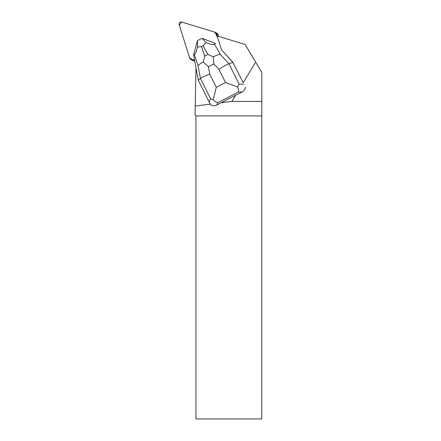 <?xml version="1.0" encoding="UTF-8"?>
<svg xmlns="http://www.w3.org/2000/svg" width="441" height="441" viewBox="0 0 441 441"><rect width="100%" height="100%" fill="white"/><g stroke="black" fill="none" stroke-linecap="round" stroke-linejoin="round"><path stroke-width="0.66" d="M215.594 32.452A2.067 2.04 -58.8 0 0 215.136 32.248L181.731 22.05A2.067 2.04 -58.8 0 0 179.162 24.668L189.713 58.129L179.305 25.115L181.731 22.05L214.673 32.105L217.226 35.964L216.47 33.577A2.067 2.04 -58.8 0 0 215.594 32.452L217.259 33.461A2.067 2.04 121.2 0 1 218.141 34.591L218.719 36.421M194.751 61.09L192.723 60.472A2.067 2.04 121.2 0 1 192.265 60.268L190.595 59.254A2.067 2.04 -58.8 0 0 191.052 59.458L194.652 60.555L189.713 58.124A2.067 2.04 -58.8 0 0 190.595 59.254M233.162 62.567L221.625 50.048L217.611 37.325A2.067 2.045 121.2 0 0 217.104 36.493L216.283 35.677L245.124 44.48L255.681 62.131L243.212 82.688L232.936 62.429L243.212 82.688M196.013 67.908L195.209 106.038L210.346 104.131M245.477 87.158C245.202 89.319 244.044 90.962 242.004 92.086L235.571 95.273L231.839 101.424L261.838 101.424L261.838 72.423L255.681 62.131M204.381 39.243A6.72 6.637 121.2 0 1 206.498 40.059M231.839 101.424L220.913 102.803L216.807 105.024C214.712 106.022 212.722 105.994 210.837 104.947L209.144 101.943L210.594 98.734L200.423 78.371C201.829 77.285 204.938 75.891 209.751 74.182L216.288 87.285L213.224 99.605C214.866 101.502 216.426 102.494 217.915 102.577L216.807 105.024M195.942 115.917L195.942 418.95L261.772 418.95L261.772 115.917L195.942 115.917L195.016 114.991L195.209 106.038M261.772 115.917L261.838 101.424M235.571 95.273L220.913 102.803M198.296 80.212L200.423 78.371L198.108 65.891L194.31 54.596C195.22 54.276 196.256 51.773 197.408 47.088L197.452 40.649L193.582 54.778L198.296 80.212L209.144 101.943M221.614 50.009L232.936 62.429L228.934 63.736L239.099 84.099L237.699 87.042L225.527 82.539L218.984 69.435C223.229 66.497 226.542 64.595 228.934 63.736L220.379 54.458C218.477 54.513 216.123 55.334 213.323 56.928L213.874 63.89L208.367 66.718L203.279 62.087L204.729 56.095L207.965 54.43L213.323 56.928M214.535 44.21L215.506 43.516L201.984 38.323L206.129 42.612C210.462 44.48 213.262 45.015 214.535 44.21L220.379 54.458M194.31 54.596L193.582 54.778M197.463 40.638L201.967 38.328M206.129 42.612L203.031 45.776L201.515 46.553L197.408 47.088M242.004 92.086L238.432 92.042C238.807 91 238.564 89.336 237.699 87.042M213.224 99.605L210.594 98.734M198.108 65.891C198.825 64.601 200.545 63.333 203.279 62.087M218.141 34.591L216.47 33.577M191.052 59.458L192.723 60.472M238.432 92.042L217.915 102.577M218.984 69.435L213.874 63.89M208.367 66.718L209.751 74.182M216.288 87.285L225.527 82.539M239.099 84.099L243.785 84.154M207.965 54.43L203.031 45.776M201.515 46.553L204.729 56.095"/></g></svg>

